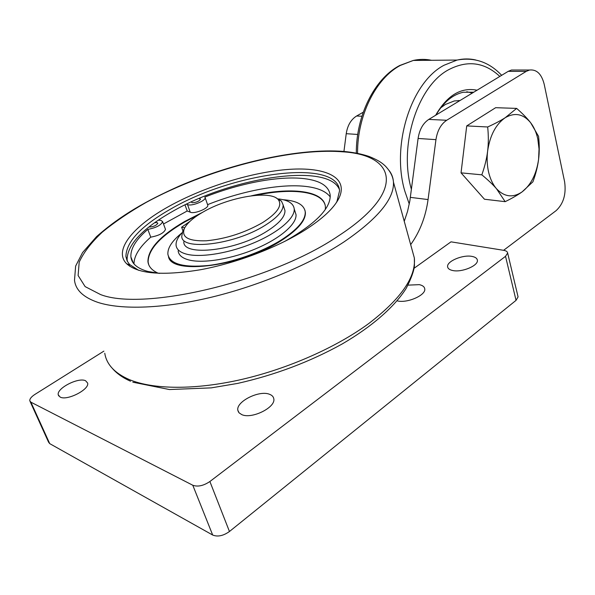 <?xml version="1.0" encoding="UTF-8"?>
<svg xmlns="http://www.w3.org/2000/svg" width="595" height="595" viewBox="0 0 595 595"><rect width="100%" height="100%" fill="white"/><g stroke="black" fill="none" stroke-linecap="round" stroke-linejoin="round"><path stroke-width="0.89" d="M408.044 285.131L419.334 284.655C422.651 285.384 424.451 286.797 424.748 288.88C426.117 295.194 407.032 303.539 397.2 300.854L397.11 300.832M269.55 394.299C272.049 395.236 273.462 396.731 273.789 398.776C275.968 407.33 251.811 419.401 241.778 414.626L239.064 412.833L237.844 410.305C235.828 401.64 259.316 389.889 269.55 394.299M471.917 256.393C475.286 257.018 477.101 258.312 477.376 260.268C478.462 265.645 461.928 272.592 452.817 270.539C449.589 269.877 447.856 268.605 447.604 266.724C446.592 261.324 462.709 254.511 471.917 256.393M85.621 380.77L87.629 383.046C89.726 389.435 66.99 401.104 60.125 397.058L58.273 394.872C56.332 388.364 78.592 376.977 85.621 380.77M148.72 264.701L148.118 262.053C148.177 249.558 160.375 236.208 184.718 221.995L198.775 214.631M255.82 195.338C290.687 187.901 320.668 190.965 324.996 204.635M158.307 273.261C151.941 270.435 148.482 266.538 147.932 261.569C147.991 249.082 160.204 235.739 184.554 221.533L202.531 212.348M251.477 195.8C290.479 186.644 324.401 190.43 325.406 206.971L325.361 209.41M283.198 199.734C296.831 200.686 304.179 204.762 305.235 211.969C305.577 220.046 297.641 229.343 281.428 239.874C261.785 252.235 232.102 262.663 208.257 265.496C183.327 267.787 169.865 264.031 167.879 254.221C167.507 247.862 172.193 240.752 181.921 232.913M304.923 210.199L305.391 212.467C305.733 220.544 297.805 229.856 281.599 240.387C242.403 266.225 171.375 275.522 168.497 256.676M138.642 270.323L129.576 264.478L127.196 261.049L125.902 256.571C126.244 241.644 141.312 225.721 171.1 208.808C233.753 172.319 337.856 158.277 339.552 190.846L336.986 201.355L336.093 202.999M168.95 206.376C204.442 186.651 252.325 171.918 289.252 169.359C326.015 166.838 349.094 177.608 338.83 198.447C333.832 208.25 322.564 218.774 305.034 230.027C277.515 247.431 236.327 263.168 200.232 269.78C162.48 275.939 137.943 273.923 126.631 263.726C112.998 250.272 133.496 225.922 168.95 206.376M127.427 261.495L127.092 259.621C127.389 244.597 142.406 228.614 172.141 211.656C231.314 177.273 328.12 162.197 339.388 189.433M275.983 197.845L281.435 201.065L283.138 204.948C283.317 210.853 277.285 217.666 265.035 225.379C234.616 244.828 180.754 251.179 181.773 236.133L182.739 231.425L183.833 229.469M284.053 207.789L284.968 210.637C285.169 216.617 279.174 223.475 266.969 231.224C236.661 250.77 182.881 256.966 183.818 241.749M262.536 222.642C244.679 232.831 225.951 238.878 206.353 240.789C188.503 241.339 181.17 237.249 184.361 228.51C187.001 223.237 193.115 217.815 202.709 212.244C228.145 197.138 270.368 189.775 278.244 199.63C282.625 205.431 277.389 213.107 262.536 222.642M278.594 198.938L279.784 199.094C288.761 200.433 293.58 203.721 294.228 208.949C295.061 217.956 279.077 232.035 254.824 242.448C230.615 252.875 201.98 257.806 187.328 254.348C180.315 252.644 176.566 249.617 176.083 245.266C175.785 241.473 177.853 237.219 182.293 232.511M294.956 211.262L296.02 214.624C296.898 223.742 280.989 237.911 256.802 248.331C232.667 258.78 204.078 263.644 189.426 260.089C182.412 258.342 178.649 255.262 178.143 250.867M163.506 223.995L187.202 210.994L185.015 204.903M207.655 204.844L207.811 205.297C208.562 208.153 195.934 213.598 191.099 212.489L187.202 210.994M284.7 241.436C315.35 224.04 330.522 208.681 330.218 195.361C329.013 186.161 320.355 180.59 304.253 178.649C279.114 175.629 239.748 183.178 204.866 197.094L205.149 197.696C205.877 200.493 193.204 205.929 188.377 204.866L186.443 204.204M330.232 196.893C326.067 191.449 318.221 187.998 306.693 186.54C281.576 183.312 242.329 190.735 207.588 204.658M165.306 228.874L165.499 229.38C163.923 233.032 159.006 235.62 150.758 237.152L147.82 229.373C136.039 239.488 130.394 248.673 130.9 256.921C131.644 263.659 137.296 268.501 147.865 271.454L159.594 273.388M150.758 237.152C139.632 246.866 134.039 255.783 133.979 263.905M158.277 220.187L160.94 220.366L162.628 221.638C161.029 225.237 156.091 227.811 147.82 229.373M199.065 198.485L200.515 199.154C199.109 201.318 196.32 202.508 192.133 202.746L191.248 201.943M154.655 222.694L157.02 222.575L157.854 223.214C156.344 225.557 153.428 226.836 149.122 227.037L148.929 226.993M440.664 107.911L445.432 104.437L454.253 100.964L459.957 100.555M481.831 174.833C488.026 179.95 492.92 184.584 496.498 188.734C492.905 184.547 490.302 179.102 488.666 172.401C487.097 165.655 486.747 158.575 487.617 151.145C489.938 135.474 495.806 124.325 505.222 117.698C514.787 112.202 523.25 113.868 530.621 122.689C533.975 127.047 536.37 132.484 537.798 138.985L539.033 148.966L538.587 159.334C539.479 152.283 539.472 144.622 538.564 136.352L530.621 122.689C527.259 118.36 522.596 113.6 516.646 108.402L505.222 117.698C500.767 120.584 494.914 123.678 487.677 126.98C488.562 135.667 488.54 143.722 487.617 151.145C486.725 158.567 484.799 166.466 481.831 174.833L461.036 172.847L466.725 125.902L487.677 126.98M532.912 181.825C535.835 173.881 537.724 166.384 538.587 159.334C536.459 174.127 530.941 184.993 522.046 191.932L532.912 181.825M496.498 188.734L505.155 201.668C512.139 198.254 517.769 195.011 522.046 191.932C512.86 198.046 504.344 196.982 496.498 188.734M466.725 125.902L495.665 107.688L516.646 108.402M461.036 172.847L484.464 199.236L505.155 201.668M459.809 100.637L458.574 100.525M447.529 108.074L444.867 109.681M477.049 90.209C460.961 87.034 447.157 95.386 435.629 115.274M473.769 92.195L463.245 92.255C452.55 94.65 443.468 102.243 435.994 115.051M472.385 93.036L466.77 91.764M410.676 244.634C419.899 231.745 425.7 216.721 428.065 199.563L435.949 139.647C437.362 130.58 440.947 124.117 446.704 120.264L526.233 71.378L529.52 70.024C536.69 69.236 541.591 73.996 544.209 84.297L564.603 181.743C566.343 194.082 563.524 203.706 556.161 210.608L503.593 250.309M515.411 70.024L511.492 70.017L508.204 71.355L428.787 119.416C423.052 123.202 419.482 129.546 418.092 138.464L409.851 200.902L407.568 211.314L404.25 221.325M184.703 227.826L181.616 227.216L189.909 221.4M182.97 230.957L181.616 227.216M129.65 266.196L128.557 264.44M363.24 112.224L356.628 115.995C350.983 119.498 347.517 125.404 346.231 133.696L343.955 151.375M414.098 268.263L451.003 241.838L503.742 250.339C506.159 250.763 507.453 251.655 507.639 253.016L505.527 256.326L209.886 481.511C203.497 485.803 197.793 487.045 192.787 485.245L30.895 402.168L29.787 400.822C29.624 398.895 31.342 396.746 34.949 394.388L103.88 351.132M30.114 401.543L48.567 442.182L49.72 443.632L212.683 535.039C217.681 537.047 223.274 535.872 229.454 531.506L516.051 300.356L518.074 296.89L517.925 296.28M411.651 248.182L414.358 258.022C416.039 277.099 400.829 298.943 368.736 323.554C336.532 347.197 288.456 368.632 241.845 379.409C195.234 390.119 153.346 389.591 129.42 379.632C114.746 373.243 106.527 364.46 104.765 353.266M344.111 241.83C310.203 264.18 260.112 285.377 212.08 297.054C164.049 308.671 121.514 310.099 97.87 302.379C83.382 297.396 75.595 290.01 74.509 280.223L75.632 266.099L82.549 252.585L96.569 236.617C121.283 214.825 146.496 200.857 178.864 186.25C234.601 162.264 299.255 148.051 343.523 151.413C353.11 152.283 361.589 153.949 368.959 156.425C379.588 160.702 382.786 163.67 385.389 166.109C390.38 171.375 393.072 176.708 393.451 182.1C394.373 198.723 377.922 218.633 344.111 241.83M342.46 151.799C396.166 154.856 406.973 191.352 338.51 235.851C272.48 280.922 144.287 311.594 100.577 294.577L85.122 286.597L78.109 275.507L79.187 262.179C83.598 252.488 91.295 242.492 102.273 232.176C114.775 221.913 129.405 211.991 146.162 202.412C206.643 169.493 289.572 147.657 342.46 151.799M389.004 170.378C391.696 173.8 393.183 177.704 393.451 182.1L414.358 258.022L414.432 265.69C413.934 271.052 411.19 278.609 406.199 288.344C394.708 306.574 372.433 326.32 342.289 343.91C310.121 361.76 275.262 374.917 237.717 383.396L211.277 387.866L169.397 389.539L132.826 382.191M475.65 59.961C469.589 58.578 463.401 58.615 457.094 60.058L444.086 65.227C411.219 82.207 391.146 144.912 404.771 190.98L409.271 204.085M499.822 76.428C484.538 62.177 467.491 59.931 448.697 69.682C417.526 85.992 398.538 145.604 411.413 189.426M431.494 60.288C425.529 59.031 419.46 59.091 413.287 60.452L400.353 65.413C375.876 78.257 357.253 115.601 357.565 153.332M190.259 212.259L187.537 204.643M357.729 134.455L346.231 133.696M361.901 116.241L356.628 115.995M428.065 199.563L410.379 197.369M435.949 139.647L418.092 138.464M526.233 71.378L508.204 71.355M446.704 120.264L428.787 119.416M229.454 531.506L209.886 481.511M516.051 300.356L505.527 256.326M212.683 535.039L192.787 485.245M49.72 443.632L30.895 402.168M336.986 201.355L338.83 198.447M184.361 228.51L182.739 231.425M296.02 214.624L294.228 208.949M207.811 205.297L205.149 197.696M133.265 263.005L130.9 256.921M165.499 229.38L162.628 221.638M501.652 75.32C489.164 62.051 474.312 56.956 457.094 60.058L413.287 60.452L399.662 65.524C374.307 78.733 356.048 115.861 356.323 153.094M278.244 199.63L281.435 201.065M283.138 204.948L284.968 210.637M125.902 256.571L127.092 259.621M130.089 265.006L126.631 263.726M130.521 381.216C123.024 377.907 117.037 373.705 112.552 368.61M305.235 211.969L305.391 212.467M147.932 261.569L148.118 262.053M529.52 70.024L511.492 70.017M58.764 395.987L58.273 394.872M447.842 267.624L447.604 266.724M238.506 412.104L237.844 410.305M518.074 296.89L507.639 253.016"/></g></svg>
